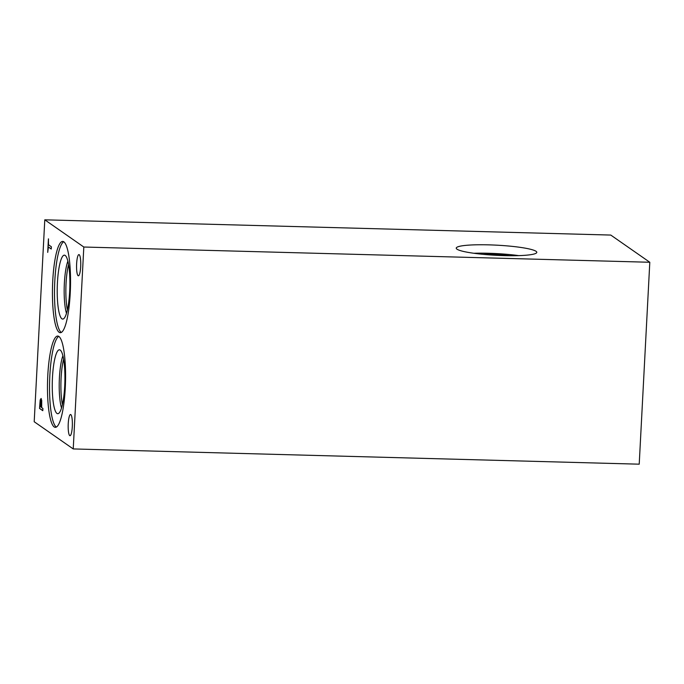 <?xml version="1.0" encoding="UTF-8"?>
<svg xmlns="http://www.w3.org/2000/svg" width="684" height="684" viewBox="0 0 684 684"><rect width="100%" height="100%" fill="white"/><g stroke="black" fill="none" stroke-linecap="round" stroke-linejoin="round"><path stroke-width="1.03" d="M639.215 464.179L73.231 448.935L34.2 421.737L44.785 219.821L610.769 235.065L649.8 262.263L639.215 464.179M41.322 407.348L40.963 400.815L40.023 406.45L41.425 407.356L41.502 402.106L40.903 400.781M39.535 408.425L40.185 399.935L41.074 398.473L41.715 400.448L41.69 407.613L42.904 408.451L42.784 410.691L39.535 408.425L40.296 399.935L41.177 398.473M42.793 410.622L39.638 408.425M73.231 448.935L83.816 247.027L44.785 219.821M58.901 336.468A45.657 8.977 91.5 0 1 65.407 384.87A45.657 8.977 91.5 0 1 55.301 427.329A45.657 8.977 91.5 0 1 54.156 426.927A45.657 8.977 91.5 0 1 47.649 378.517A45.657 8.977 91.5 0 1 57.755 336.058A45.657 8.977 91.5 0 1 58.901 336.468M63.86 241.837A45.657 8.977 91.5 0 1 70.367 290.238A45.657 8.977 91.5 0 1 60.26 332.698A45.657 8.977 91.5 0 1 59.115 332.296A45.657 8.977 91.5 0 1 52.608 283.886A45.657 8.977 91.5 0 1 62.714 241.426A45.657 8.977 91.5 0 1 63.86 241.837M79.207 254.696A10.602 2.086 91.5 0 1 80.721 265.931A10.602 2.086 91.5 0 1 78.369 275.789A10.602 2.086 91.5 0 1 78.104 275.695A10.602 2.086 91.5 0 1 76.591 264.452A10.602 2.086 91.5 0 1 78.942 254.602A10.602 2.086 91.5 0 1 79.207 254.696M70.828 414.607A10.602 2.086 91.5 0 1 72.333 425.85A10.602 2.086 91.5 0 1 69.99 435.708A10.602 2.086 91.5 0 1 69.725 435.614A10.602 2.086 91.5 0 1 68.212 424.371A10.602 2.086 91.5 0 1 70.563 414.513A10.602 2.086 91.5 0 1 70.828 414.607M51.377 246.779L51.257 249.019L48.393 247.018L47.709 252.396L48.419 238.87L48.513 244.778L51.377 246.779M47.709 252.396L48.521 238.938M48.393 247.018L51.266 248.95M473.85 253.268A40.33 5.07 -177 0 1 518.737 255.619M536.051 251.302A40.33 5.07 -177 0 1 536.795 252.353A40.33 5.07 -177 0 1 500.261 255.491A40.33 5.07 -177 0 1 456.98 249.173A40.33 5.07 -177 0 1 456.237 248.13A40.33 5.07 -177 0 1 492.771 244.992A40.33 5.07 -177 0 1 536.051 251.302M482.613 254.286A32.097 4.036 -177 0 1 509.922 255.722M67.365 309.912A29.72 5.848 91.5 0 1 68.588 264.563M62.406 404.543A29.72 5.848 91.5 0 1 63.629 359.194M67.878 261.108A30.164 5.934 -88.5 0 0 66.476 313.323A30.164 5.934 91.5 0 1 67.878 261.108M62.919 355.74A30.164 5.934 -88.5 0 0 61.517 407.955A30.164 5.934 91.5 0 1 62.919 355.74M64.416 255.166A31.968 6.284 -88.5 0 0 57.336 284.895A31.968 6.284 -88.5 0 0 61.893 318.787A31.968 6.284 -88.5 0 0 62.689 319.069A31.968 6.284 -88.5 0 0 69.836 287.289A31.968 6.284 -88.5 0 0 64.416 255.166A31.968 6.284 -88.5 0 0 57.336 284.903A31.968 6.284 -88.5 0 0 61.893 318.787A31.968 6.284 -88.5 0 0 62.697 319.069M59.457 349.798A31.968 6.284 -88.5 0 0 52.377 379.526A31.968 6.284 -88.5 0 0 56.934 413.418A31.968 6.284 -88.5 0 0 57.73 413.7A31.968 6.284 -88.5 0 0 64.877 381.92A31.968 6.284 -88.5 0 0 59.457 349.798A31.968 6.284 -88.5 0 0 52.377 379.534A31.968 6.284 -88.5 0 0 56.934 413.418A31.968 6.284 -88.5 0 0 57.738 413.7M63.74 241.751A45.657 8.977 -88.5 0 0 54.583 286.57A45.657 8.977 -88.5 0 0 61.184 332.347A45.657 8.977 -88.5 0 0 61.295 332.424M58.781 336.391A45.657 8.977 -88.5 0 0 49.624 381.202A45.657 8.977 -88.5 0 0 56.225 426.978A45.657 8.977 -88.5 0 0 56.336 427.055M83.816 247.027L649.8 262.263"/></g></svg>
